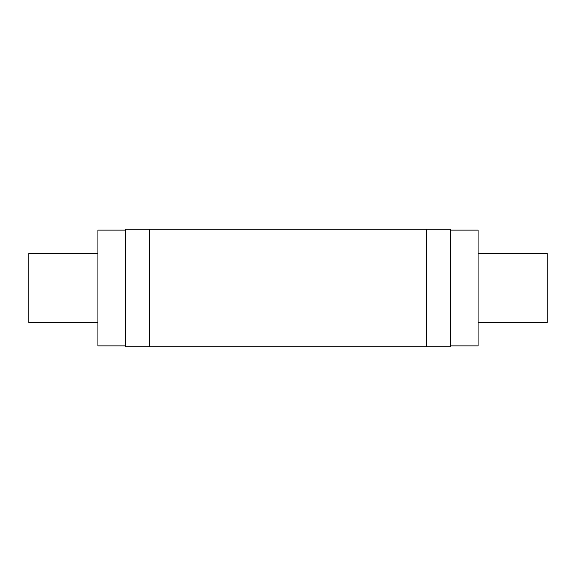 <?xml version="1.0" encoding="UTF-8"?>
<svg xmlns="http://www.w3.org/2000/svg" width="576" height="576" viewBox="0 0 576 576"><rect width="100%" height="100%" fill="white"/><g stroke="black" fill="none" stroke-linecap="round" stroke-linejoin="round"><path stroke-width="0.86" d="M478.08 322.56L547.2 322.56L547.2 253.44L478.08 253.44M450.432 345.888L478.08 345.888L478.08 230.112L450.432 230.112M97.92 322.56L28.8 322.56L28.8 253.44L97.92 253.44M125.568 345.888L97.92 345.888L97.92 230.112L125.568 230.112M125.568 229.248L125.568 346.752L149.587 346.752L149.587 229.248L125.568 229.248M149.587 229.248L450.432 229.248L450.432 346.752L149.587 346.752M426.413 229.248L426.413 346.752"/></g></svg>
